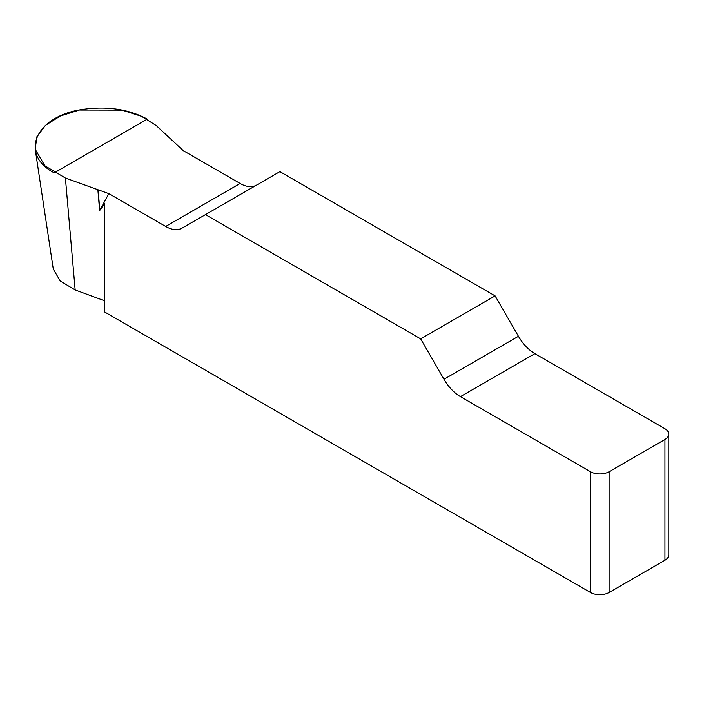 <?xml version="1.0" encoding="UTF-8"?>
<svg xmlns="http://www.w3.org/2000/svg" width="704" height="704" viewBox="0 0 704 704"><rect width="100%" height="100%" fill="white"/><g stroke="black" fill="none" stroke-linecap="round" stroke-linejoin="round"><path stroke-width="1.06" d="M256.502 185.143A32.903 18.999 60 0 1 240.126 183.471L183.278 150.647L156.253 125.576L141.539 116.345L122.082 110.141L79.385 110.053L60.306 116.019L45.382 125.426L36.846 136.814L35.2 149.283L44.88 165.783L65.402 178.033L108.821 193.635L99.625 210.663L104.518 203.535L104.262 311.766L590.498 592.495L590.498 471.724A13.165 7.594 0 0 0 609.11 471.724L609.11 592.495A13.165 7.594 180 0 1 590.498 592.495M668.8 434.113L668.8 554.884A13.165 7.594 180 0 1 664.946 560.252L664.946 439.481A13.165 7.594 0 0 0 668.8 434.113A13.165 7.594 0 0 0 664.946 428.736L534.882 353.646A32.903 18.999 60 0 1 518.434 336.283L495.106 295.882L279.902 171.635L205.454 214.614L420.658 338.862L443.986 379.262A32.903 18.999 -120 0 0 460.434 396.634L590.498 471.724M108.821 193.635L165.678 226.45A32.903 18.999 -120 0 0 182.125 228.078L205.454 214.614M104.289 300.678L75.161 289.96L60.236 280.993L53.293 269.157L35.2 149.292M664.946 560.252L609.11 592.495M495.106 295.882L420.658 338.862M664.946 439.481L609.11 471.724M54.226 172.858C18.225 153.912 36.142 115.298 83.723 109.296C107.932 106.066 129.122 109.34 147.286 119.126L54.226 172.858M443.986 379.262L518.434 336.283M534.882 353.646L460.434 396.634M165.678 226.45L240.126 183.471M65.402 178.033L75.161 289.96M97.882 189.983L99.625 210.663M98.129 190.062L99.836 210.32"/></g></svg>
